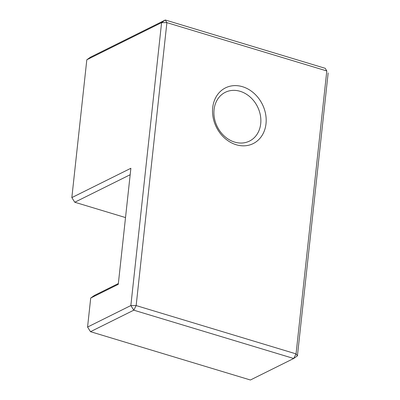 <?xml version="1.0" encoding="UTF-8"?>
<svg xmlns="http://www.w3.org/2000/svg" width="400" height="400" viewBox="0 0 400 400"><rect width="100%" height="100%" fill="white"/><g stroke="black" fill="none" stroke-linecap="round" stroke-linejoin="round"><path stroke-width="0.6" d="M242.51 86.705A31.115 25.67 63.6 0 0 214.7 123.26A31.115 25.67 63.6 0 0 260.86 137.205A31.115 25.67 63.6 0 0 242.51 86.705M240.145 91.31A27.225 22.465 -116.4 0 1 260.345 115.14A27.225 22.465 -116.4 0 1 249.5 141.08A27.225 22.465 -116.4 0 1 217.27 126.695A27.225 22.465 -116.4 0 1 225.275 92.32A27.225 22.465 -116.4 0 1 240.145 91.31M326.795 70.96L296.06 353.885L136.155 305.575L166.89 22.65L326.795 70.96L325.22 68.315L326.795 70.96M118.35 283.535L94.44 295.415L90.715 298.035L118.265 284.35L130.875 168.275L71.84 197.605L74.78 202.24L130.175 174.72M325.22 68.315L165.315 20L90.54 57.15L86.815 59.77L161.59 22.62L165.315 20L166.89 22.65L161.59 22.62L130.855 305.545L136.155 305.575L133.79 310.18L130.855 305.545L87.565 327.055L90.5 331.685L133.79 310.18L293.7 358.49L296.06 353.885L297.425 355.87L293.7 358.49L250.41 380L90.5 331.685M297.425 355.87L328.16 72.945M87.565 327.055L90.715 298.035M125.52 217.57L74.78 202.24M71.84 197.605L86.815 59.77"/></g></svg>
